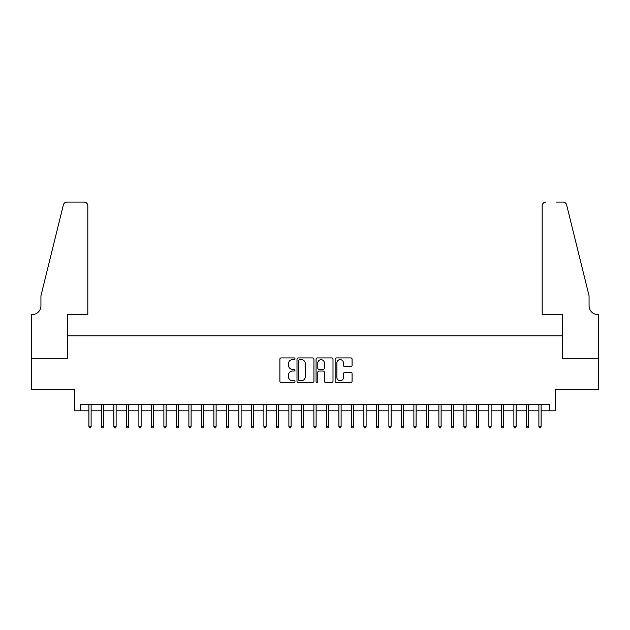 <?xml version="1.0" encoding="UTF-8"?>
<svg xmlns="http://www.w3.org/2000/svg" width="630" height="630" viewBox="0 0 630 630"><rect width="100%" height="100%" fill="white"/><g stroke="black" fill="none" stroke-linecap="round" stroke-linejoin="round"><path stroke-width="0.94" d="M294.998 358.777A0.858 0.858 0 0 0 294.139 357.919L281.106 357.919A1.228 1.228 0 0 0 279.877 359.147L279.877 381.229A1.228 1.228 0 0 0 281.106 382.457L294.139 382.457A0.858 0.858 0 0 0 294.998 381.599A0.858 0.858 0 0 0 294.139 380.74L292.454 380.74A3.93 3.93 0 0 1 288.532 376.811L288.532 374.976A3.93 3.93 0 0 1 292.454 371.046L294.139 371.046A0.858 0.858 0 0 0 294.998 370.188A0.858 0.858 0 0 0 294.139 369.33L292.454 369.33A3.93 3.93 0 0 1 288.532 365.4L288.532 363.565A3.93 3.93 0 0 1 292.454 359.635L294.139 359.635A0.858 0.858 0 0 0 294.998 358.777M350.855 366.565A1.228 1.228 0 0 0 352.083 365.345L352.083 359.147A1.228 1.228 0 0 0 350.855 357.919L336.381 357.919A1.228 1.228 0 0 0 335.152 359.147L335.152 381.229A1.228 1.228 0 0 0 336.381 382.457L350.855 382.457A1.228 1.228 0 0 0 352.083 381.229L352.083 373.748A1.228 1.228 0 0 0 350.855 372.519L344.665 372.519A1.228 1.228 0 0 0 343.437 373.748L343.437 377.457A3.284 3.284 0 0 1 340.153 380.74A3.284 3.284 0 0 1 336.869 377.457L336.869 362.919A3.284 3.284 0 0 1 340.153 359.635A3.284 3.284 0 0 1 343.437 362.919L343.437 365.345A1.228 1.228 0 0 0 344.665 366.565L350.855 366.565M80.624 410.815L80.624 404.562L549.376 404.562L549.376 410.815L555.628 410.815L555.628 389.56L598.437 389.56L598.437 358.312L562.503 358.312L562.503 335.814L67.497 335.814L67.497 358.312L31.563 358.312L31.563 389.56L74.371 389.56L74.371 410.815L88.877 410.815M313.929 359.147A1.228 1.228 0 0 0 312.7 357.919L298.218 357.919A1.228 1.228 0 0 0 296.998 359.147L296.998 381.229A1.228 1.228 0 0 0 298.218 382.457L312.7 382.457A1.228 1.228 0 0 0 313.929 381.229L313.929 359.147M317.3 357.919L331.782 357.919A1.228 1.228 0 0 1 333.002 359.147L333.002 381.229A1.228 1.228 0 0 1 331.782 382.457L325.584 382.457A1.228 1.228 0 0 1 324.356 381.229L324.356 372.275A1.228 1.228 0 0 0 323.127 371.046L319.016 371.046A1.228 1.228 0 0 0 317.788 372.275L317.788 381.599A0.858 0.858 0 0 1 316.929 382.457A0.858 0.858 0 0 1 316.071 381.599L316.071 359.147A1.228 1.228 0 0 1 317.3 357.919M91.122 410.815L101.375 410.815M103.627 410.815L113.872 410.815M116.125 410.815L126.378 410.815M128.622 410.815L138.876 410.815M141.128 410.815L151.373 410.815M153.626 410.815L163.879 410.815M166.123 410.815L176.376 410.815M178.629 410.815L188.874 410.815M191.126 410.815L201.372 410.815M203.624 410.815L213.877 410.815M216.121 410.815L226.375 410.815M228.627 410.815L238.872 410.815M241.125 410.815L251.378 410.815M253.622 410.815L263.875 410.815M266.128 410.815L276.373 410.815M278.625 410.815L288.879 410.815M291.123 410.815L301.376 410.815M303.628 410.815L313.874 410.815M316.126 410.815L326.371 410.815M328.624 410.815L338.877 410.815M341.121 410.815L351.375 410.815M353.627 410.815L363.872 410.815M366.125 410.815L376.378 410.815M378.622 410.815L388.875 410.815M391.128 410.815L401.373 410.815M403.625 410.815L413.878 410.815M416.123 410.815L426.376 410.815M428.628 410.815L438.874 410.815M441.126 410.815L451.371 410.815M453.624 410.815L463.877 410.815M466.121 410.815L476.374 410.815M478.627 410.815L488.872 410.815M491.124 410.815L501.378 410.815M503.622 410.815L513.875 410.815M516.127 410.815L526.373 410.815M528.625 410.815L538.878 410.815M541.123 410.815L549.376 410.815M299.573 359.635A0.858 0.858 0 0 0 298.714 360.494L298.714 379.882A0.858 0.858 0 0 0 299.573 380.74L301.353 380.74A3.93 3.93 0 0 0 305.274 376.811L305.274 363.565A3.93 3.93 0 0 0 301.353 359.635L299.573 359.635M324.356 362.982A3.284 3.284 0 0 0 321.072 359.698A3.284 3.284 0 0 0 317.788 362.982L317.788 368.101A1.228 1.228 0 0 0 319.016 369.33L323.127 369.33A1.228 1.228 0 0 0 324.356 368.101L324.356 362.982M88.877 426.313L89.373 427.935L90.626 427.935L91.122 426.313L88.877 426.313L88.877 404.562M91.122 426.313L91.122 404.562M87.814 314.559L87.814 205.813A3.748 3.748 0 0 0 84.066 202.065L67.001 202.065A3.748 3.748 0 0 0 63.362 204.915L40.934 295.809L40.934 305.81A8.749 8.749 0 0 1 32.185 314.559L31.5 314.559L31.5 358.312L67.316 358.312L67.316 314.559L87.814 314.559L87.814 205.813C87.578 203.553 86.326 202.301 84.066 202.065L73.686 202.065M63.362 204.915C64.315 202.86 64.315 202.86 63.362 204.915C64.315 202.86 64.315 202.86 63.362 204.915M40.934 305.81A8.749 8.749 0 0 1 32.185 314.559M542.186 314.559L542.186 205.813L542.186 314.559L562.684 314.559L562.684 358.312L598.5 358.312L598.5 314.559L597.815 314.559A8.749 8.749 0 0 1 589.066 305.81A8.749 8.749 0 0 0 597.815 314.559M582.191 267.939L566.638 204.915L589.066 295.809L589.066 305.81M556.314 202.065L562.999 202.065A3.748 3.748 0 0 1 566.638 204.915C565.685 202.86 565.685 202.86 566.638 204.915C565.685 202.86 565.685 202.86 566.638 204.915M545.934 202.065A3.748 3.748 0 0 0 542.186 205.813C542.422 203.553 543.674 202.301 545.934 202.065M101.375 426.313L101.879 427.935L103.123 427.935L103.627 426.313L101.375 426.313L101.375 404.562M103.627 426.313L103.627 404.562M113.872 426.313L114.377 427.935L115.629 427.935L116.125 426.313L113.872 426.313L113.872 404.562M116.125 426.313L116.125 404.562M126.378 426.313L126.874 427.935L128.126 427.935L128.622 426.313L126.378 426.313L126.378 404.562M128.622 426.313L128.622 404.562M138.876 426.313L139.372 427.935L140.624 427.935L141.128 426.313L138.876 426.313L138.876 404.562M141.128 426.313L141.128 404.562M151.373 426.313L151.877 427.935L153.121 427.935L153.626 426.313L151.373 426.313L151.373 404.562M153.626 426.313L153.626 404.562M163.879 426.313L164.375 427.935L165.627 427.935L166.123 426.313L163.879 426.313L163.879 404.562M166.123 426.313L166.123 404.562M176.376 426.313L176.873 427.935L178.125 427.935L178.629 426.313L176.376 426.313L176.376 404.562M178.629 426.313L178.629 404.562M188.874 426.313L189.378 427.935L190.622 427.935L191.126 426.313L188.874 426.313L188.874 404.562M191.126 426.313L191.126 404.562M201.372 426.313L201.876 427.935L203.128 427.935L203.624 426.313L201.372 426.313L201.372 404.562M203.624 426.313L203.624 404.562M213.877 426.313L214.373 427.935L215.625 427.935L216.121 426.313L213.877 426.313L213.877 404.562M216.121 426.313L216.121 404.562M226.375 426.313L226.879 427.935L228.123 427.935L228.627 426.313L226.375 426.313L226.375 404.562M228.627 426.313L228.627 404.562M238.872 426.313L239.376 427.935L240.629 427.935L241.125 426.313L238.872 426.313L238.872 404.562M241.125 426.313L241.125 404.562M251.378 426.313L251.874 427.935L253.126 427.935L253.622 426.313L251.378 426.313L251.378 404.562M253.622 426.313L253.622 404.562M263.875 426.313L264.372 427.935L265.624 427.935L266.128 426.313L263.875 426.313L263.875 404.562M266.128 426.313L266.128 404.562M276.373 426.313L276.877 427.935L278.121 427.935L278.625 426.313L276.373 426.313L276.373 404.562M278.625 426.313L278.625 404.562M288.879 426.313L289.375 427.935L290.627 427.935L291.123 426.313L288.879 426.313L288.879 404.562M291.123 426.313L291.123 404.562M301.376 426.313L301.872 427.935L303.125 427.935L303.628 426.313L301.376 426.313L301.376 404.562M303.628 426.313L303.628 404.562M313.874 426.313L314.378 427.935L315.622 427.935L316.126 426.313L313.874 426.313L313.874 404.562M316.126 426.313L316.126 404.562M326.371 426.313L326.875 427.935L328.128 427.935L328.624 426.313L326.371 426.313L326.371 404.562M328.624 426.313L328.624 404.562M338.877 426.313L339.373 427.935L340.625 427.935L341.121 426.313L338.877 426.313L338.877 404.562M341.121 426.313L341.121 404.562M351.375 426.313L351.879 427.935L353.123 427.935L353.627 426.313L351.375 426.313L351.375 404.562M353.627 426.313L353.627 404.562M363.872 426.313L364.376 427.935L365.628 427.935L366.125 426.313L363.872 426.313L363.872 404.562M366.125 426.313L366.125 404.562M376.378 426.313L376.874 427.935L378.126 427.935L378.622 426.313L376.378 426.313L376.378 404.562M378.622 426.313L378.622 404.562M388.875 426.313L389.371 427.935L390.624 427.935L391.128 426.313L388.875 426.313L388.875 404.562M391.128 426.313L391.128 404.562M401.373 426.313L401.877 427.935L403.121 427.935L403.625 426.313L401.373 426.313L401.373 404.562M403.625 426.313L403.625 404.562M413.878 426.313L414.375 427.935L415.627 427.935L416.123 426.313L413.878 426.313L413.878 404.562M416.123 426.313L416.123 404.562M426.376 426.313L426.872 427.935L428.124 427.935L428.628 426.313L426.376 426.313L426.376 404.562M428.628 426.313L428.628 404.562M438.874 426.313L439.378 427.935L440.622 427.935L441.126 426.313L438.874 426.313L438.874 404.562M441.126 426.313L441.126 404.562M451.371 426.313L451.875 427.935L453.127 427.935L453.624 426.313L451.371 426.313L451.371 404.562M453.624 426.313L453.624 404.562M463.877 426.313L464.373 427.935L465.625 427.935L466.121 426.313L463.877 426.313L463.877 404.562M466.121 426.313L466.121 404.562M476.374 426.313L476.878 427.935L478.123 427.935L478.627 426.313L476.374 426.313L476.374 404.562M478.627 426.313L478.627 404.562M488.872 426.313L489.376 427.935L490.628 427.935L491.124 426.313L488.872 426.313L488.872 404.562M491.124 426.313L491.124 404.562M501.378 426.313L501.874 427.935L503.126 427.935L503.622 426.313L501.378 426.313L501.378 404.562M503.622 426.313L503.622 404.562M513.875 426.313L514.371 427.935L515.623 427.935L516.127 426.313L513.875 426.313L513.875 404.562M516.127 426.313L516.127 404.562M526.373 426.313L526.877 427.935L528.121 427.935L528.625 426.313L526.373 426.313L526.373 404.562M528.625 426.313L528.625 404.562M538.878 426.313L539.374 427.935L540.627 427.935L541.123 426.313L538.878 426.313L538.878 404.562M541.123 426.313L541.123 404.562"/></g></svg>
